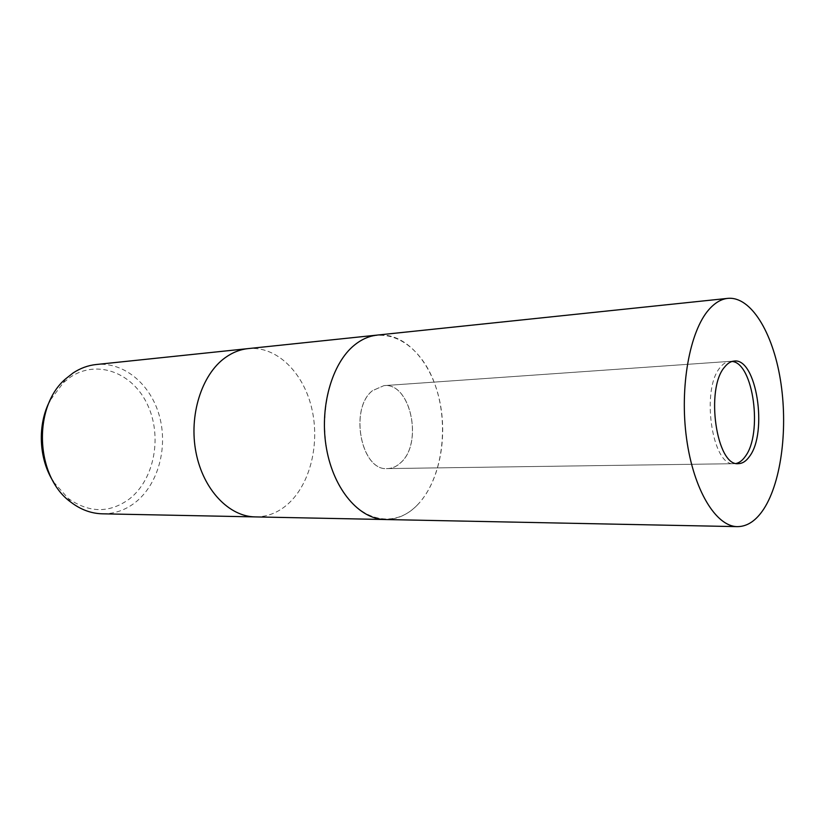 <?xml version="1.0" encoding="UTF-8"?>
<svg xmlns="http://www.w3.org/2000/svg" width="825" height="825" viewBox="0 0 825 825"><rect width="100%" height="100%" fill="white"/><g stroke="black" fill="none" stroke-linecap="round" stroke-linejoin="round"><path stroke-width="0.62" stroke-dasharray="4.12 3.09" d="M400.754 462.681C423.514 443.066 410.654 382.181 383.965 385.626L372.601 390.617C348.892 408.602 361.206 471.415 387.461 468.59C392.298 468.466 396.732 466.496 400.754 462.681M732.064 361.453L729.888 361.36C726.495 361.618 723.329 363.567 720.39 367.207C700.569 388.843 712.13 467.167 734.198 463.691L736.364 463.413M255.379 516.914C267.475 516.924 278.417 512.552 288.214 503.786C310.808 483.337 320.255 442.282 311.427 406.983C302.703 371.673 276.148 345.768 248.119 348.604M385.254 519.533C397.103 519.513 407.777 514.707 417.275 505.117C439.158 482.728 448.078 438.116 439.385 399.609C430.784 361.082 404.92 332.434 377.489 335.053M102.444 513.82C114.582 513.903 125.627 510.046 135.558 502.229C158.359 484.058 168.135 447.346 159.38 415.903C150.758 384.429 124.121 361.659 96.154 364.526M255.203 516.904C267.372 516.966 278.376 512.593 288.214 503.786C310.788 483.357 320.234 442.365 311.448 407.096C302.775 371.807 276.293 345.871 248.294 348.593M53.491 481.903L68.3 498.506C89.358 513.191 109.777 513.294 129.566 498.836C154.512 479.232 162.401 436.507 147.654 405.003C133.268 373.261 97.835 358.875 70.558 377.015L63.422 382.656L50.067 400.455M372.539 390.617C348.841 408.602 361.144 471.415 387.399 468.59C392.246 468.466 396.67 466.496 400.692 462.681C423.462 443.066 410.603 382.192 383.914 385.636L372.539 390.617M385.089 519.523C397 519.554 407.725 514.748 417.275 505.117C439.178 482.707 448.099 438.023 439.354 399.486C430.722 360.938 404.776 332.331 377.324 335.074M417.264 505.086C442.509 479.366 449.873 424.473 434.589 383.429C419.688 342.127 383.182 321.967 354.698 344.933C325.927 367.218 315.315 430.712 334.166 475.087C352.605 519.802 392.318 531.393 417.264 505.086M729.888 361.36L383.965 385.626M68.3 498.506L70.733 502.054M63.422 382.656L65.557 378.923M734.198 463.691L387.461 468.59M738.53 463.629L387.399 468.59M734.209 361.061L383.914 385.636"/><path stroke-width="1.24" d="M736.364 463.413C739.602 462.598 742.562 460.288 745.233 456.493C762.939 433.682 753.452 362.959 732.064 361.453M248.294 348.593L248.119 348.604C240.003 349.47 232.299 352.543 225.008 357.823C201.609 374.684 188.667 415.449 196.03 452.616C203.259 489.833 229.113 516.636 255.203 516.904L255.379 516.914M377.489 335.053L377.324 335.074C369.373 335.919 361.824 339.199 354.678 344.902C331.733 363.124 319.089 407.932 326.556 448.882C333.888 489.895 359.535 519.317 385.089 519.523L385.254 519.533M96.154 364.526C88.058 365.382 80.376 368.198 73.116 372.952L65.557 378.923C32.495 407.024 35.434 476.819 70.733 502.054C80.602 509.623 91.173 513.542 102.444 513.82L255.203 516.904C229.113 516.636 203.259 489.833 196.03 452.616C188.667 415.449 201.609 374.684 225.008 357.823C232.299 352.543 240.003 349.47 248.119 348.604L96.154 364.526M50.067 400.455C37.207 424.545 38.651 458.968 53.491 481.903M724.742 366.919C704.993 388.596 716.543 467.115 738.53 463.629C742.583 463.495 746.243 461.093 749.523 456.411C768.065 432.465 756.473 357.689 734.209 361.061C730.826 361.309 727.671 363.268 724.742 366.919M248.119 348.604L377.324 335.074C369.373 335.919 361.824 339.199 354.678 344.902C331.733 363.124 319.089 407.932 326.556 448.882C333.888 489.895 359.535 519.317 385.089 519.523L255.203 516.904M763.991 508.664C781.698 480.996 788.143 426.711 780.357 379.5C772.654 332.31 750.863 296.185 727.836 298.361C721.163 299.062 714.842 302.816 708.871 309.623C689.679 331.279 679.46 387.162 686.575 438.591C693.567 490.102 716.038 526.659 737.447 526.639C747.419 526.567 756.278 520.575 763.991 508.664M377.324 335.074L727.836 298.361M385.089 519.523L737.447 526.639"/></g></svg>

